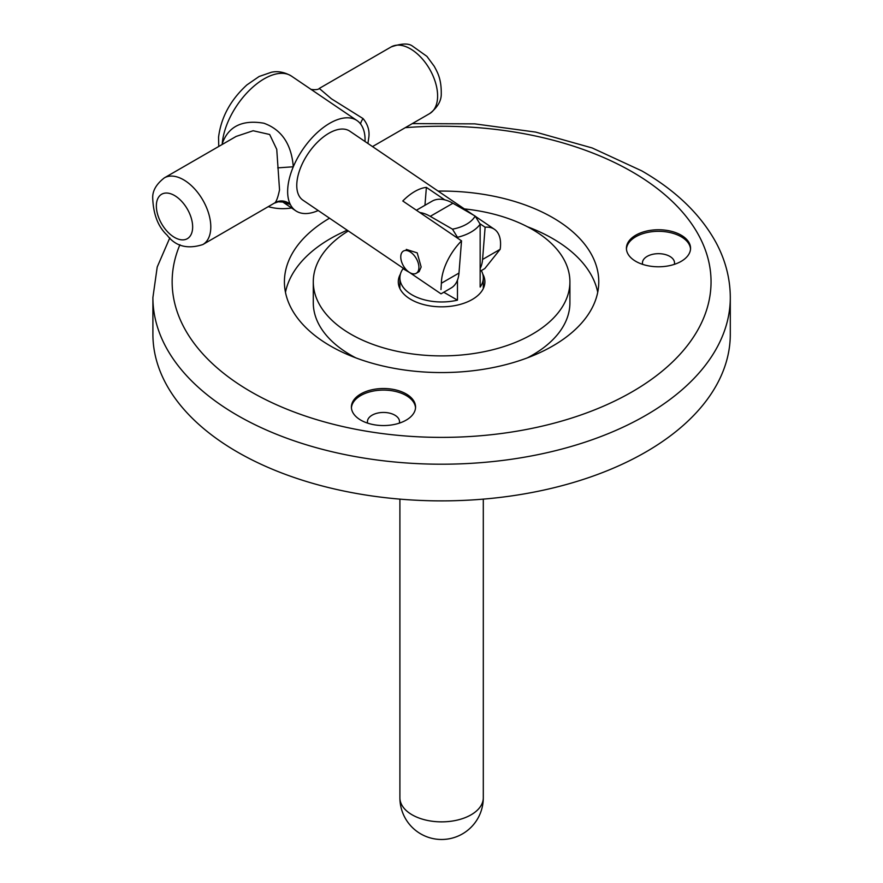 <?xml version="1.0" encoding="UTF-8"?>
<svg xmlns="http://www.w3.org/2000/svg" width="883" height="883" viewBox="0 0 883 883"><rect width="100%" height="100%" fill="white"/><g stroke="black" fill="none" stroke-linecap="round" stroke-linejoin="round"><path stroke-width="1.32" d="M268.399 206.688A32.075 18.521 0 0 0 291.578 207.969M415.529 407.825A32.075 18.521 0 0 0 406.169 395.518A32.075 18.521 0 0 0 371.842 391.357A32.075 18.521 0 0 0 351.434 407.825M399.326 423.145A16.037 9.26 0 0 0 399.524 421.71A16.037 9.26 0 0 0 394.822 415.153A16.037 9.26 0 0 0 377.339 413.156A16.037 9.26 0 0 0 367.438 421.71A16.037 9.26 0 0 0 367.637 423.145M360.805 420.131A32.075 18.521 0 0 0 395.761 424.149A32.075 18.521 0 0 0 415.562 407.041A32.075 18.521 0 0 0 406.169 393.939A32.075 18.521 0 0 0 371.202 389.933A32.075 18.521 0 0 0 351.401 407.041A32.075 18.521 0 0 0 360.805 420.131M690.539 249.05A32.075 18.521 0 0 0 681.168 236.743A32.075 18.521 0 0 0 646.842 232.582A32.075 18.521 0 0 0 626.433 249.05M674.336 264.37A16.037 9.26 0 0 0 674.524 262.935A16.037 9.26 0 0 0 669.833 256.39A16.037 9.26 0 0 0 652.349 254.381A16.037 9.26 0 0 0 642.449 262.935A16.037 9.26 0 0 0 642.647 264.37M635.804 261.357A32.075 18.521 0 0 0 670.76 265.375A32.075 18.521 0 0 0 690.561 248.266A32.075 18.521 0 0 0 681.168 235.176A32.075 18.521 0 0 0 646.213 231.158A32.075 18.521 0 0 0 626.411 248.266A32.075 18.521 0 0 0 635.804 261.357M329.514 218.2A157.174 90.75 0 0 0 284.414 281.82A157.174 90.75 0 0 0 330.452 345.981A157.174 90.75 0 0 0 501.743 365.661A157.174 90.75 0 0 0 598.773 281.82A157.174 90.75 0 0 0 552.736 217.648A157.174 90.75 0 0 0 438.123 191.092M597.725 292.295A157.174 90.75 0 0 0 552.736 238.609A157.174 90.75 0 0 0 527.394 226.732M348.321 230.949A128.311 74.084 0 0 0 313.288 281.82L313.288 302.77A128.311 74.084 0 0 0 350.871 355.154A128.311 74.084 0 0 0 355.805 357.858M313.288 281.82A128.311 74.084 0 0 0 350.871 334.204A128.311 74.084 0 0 0 490.694 350.253A128.311 74.084 0 0 0 569.91 281.82A128.311 74.084 0 0 0 532.328 229.437A128.311 74.084 0 0 0 464.403 208.918M400.429 274.072A43.3 25 0 0 0 398.288 281.82A43.3 25 0 0 0 410.981 299.503A43.3 25 0 0 0 458.167 304.922A43.3 25 0 0 0 484.899 281.82A43.3 25 0 0 0 482.769 274.072M730.296 297.538A288.697 166.677 0 0 1 552.074 451.522A288.697 166.677 0 0 1 237.461 415.396A288.697 166.677 0 0 1 152.902 297.538L152.902 334.204A288.697 166.677 0 0 0 237.461 452.063A288.697 166.677 0 0 0 552.074 488.189A288.697 166.677 0 0 0 730.296 334.204L730.296 297.538C730.208 278.653 725.528 260.474 716.256 242.991C700.804 214.613 675.97 190.573 641.753 170.861L592.206 147.969L535.683 132.097L474.778 123.863L412.306 123.609M527.394 357.858A128.311 74.084 0 0 0 569.91 302.77L569.91 281.82M347.218 230.209A157.174 90.75 0 0 0 285.474 292.295M409.844 272.648A12.826 7.406 -120 0 0 416.257 273.288A12.826 7.406 -120 0 0 418.222 263.002A12.826 7.406 -120 0 0 409.844 251.699A12.826 7.406 -120 0 0 403.432 251.059A12.826 7.406 -120 0 0 401.456 261.346A12.826 7.406 -120 0 0 409.844 272.648M480.153 224.194A41.7 24.073 180 0 1 457.471 237.295L452.482 229.172A35.287 20.375 0 0 0 475.164 216.081L480.153 224.194L480.153 287.052A41.7 24.073 0 0 0 483.299 277.891A41.7 24.073 0 0 0 481.323 270.573M409.469 272.439L403.034 268.719A41.7 24.073 0 0 0 399.9 277.891A41.7 24.073 0 0 0 412.107 294.911A41.7 24.073 0 0 0 457.471 300.154L457.471 280.11M457.471 238.101L457.471 237.295M403.034 268.719L403.034 268.079M452.482 229.172L430.253 216.346L452.935 203.245L475.164 216.081M419.756 212.516A41.7 24.073 60 0 1 430.253 216.346M457.471 300.154L443.785 292.251M416.401 210.231L432.085 201.181A41.7 24.073 60 0 1 452.935 203.245M372.505 146.589L429.646 113.598A38.488 22.218 -120 0 0 437.504 98.653A38.488 22.218 -120 0 0 421.897 58.421A38.488 22.218 -120 0 0 391.147 46.931L319.271 88.432L331.401 98.786L363.079 118.598C368.034 124.635 369.9 131.236 368.664 138.41L367.913 143.465M202.825 244.558C187.45 249.459 175.551 246.335 167.108 235.176C158.123 226.799 153.322 214.392 152.704 197.947C152.472 190.783 156.346 184.094 164.326 177.88A38.488 22.218 60 0 1 195.077 189.37A38.488 22.218 60 0 1 210.695 229.613A38.488 22.218 60 0 1 202.825 244.558L274.955 202.781C276.545 201.181 278.068 196.876 279.536 189.867L276.743 149.326L269.668 134.492L253.134 130.739L236.114 136.435M406.279 249.414L417.206 252.869L421.147 266.997L419.105 271.644M408.906 272.052L302.946 200.176A41.7 21.887 -55.8 0 1 296.876 182.693A41.7 21.887 -55.8 0 1 318.012 141.655A41.7 21.887 -55.8 0 1 349.767 131.159L473.729 215.253M440.97 289.558L441.379 283.233A41.7 21.887 -55.8 0 1 441.489 280.794A41.7 21.887 -55.8 0 1 461.533 240.849L402.78 200.993A41.7 21.887 -55.8 0 1 426.379 187.384L444.778 199.867M479.811 223.631L485.12 227.229A41.7 21.887 -55.8 0 1 494.381 229.26A41.7 21.887 -55.8 0 1 500.462 246.743A41.7 21.887 -55.8 0 1 500.175 249.293L484.789 268.575L480.153 271.247M222.218 144.459L222.273 143.476C228.498 126.324 242.361 119.569 263.84 123.212C281.6 129.591 291.423 144.106 293.299 166.777A54.536 28.62 -55.8 0 1 356.975 120.541A54.536 28.62 -55.8 0 1 362.394 126.887A54.536 28.62 -55.8 0 1 364.944 136.722A54.536 28.62 -55.8 0 1 365.032 141.512M356.975 120.541L291.445 76.093A54.536 28.62 124.2 0 0 249.922 89.823A54.536 28.62 124.2 0 0 222.273 143.476A54.536 28.62 124.2 0 0 222.207 144.47M409.204 272.251L441.014 293.84L451.114 288.013A38.488 22.218 -120 0 0 458.983 273.068L461.533 240.849M485.12 227.229L482.571 259.459A38.488 22.218 60 0 1 480.153 268.52M426.379 187.384L424.955 205.298M318.211 210.529A54.536 28.62 -55.8 0 1 295.75 210.794A54.536 28.62 -55.8 0 1 290.319 204.448A54.536 28.62 -55.8 0 1 293.299 166.777L277.726 167.869M274.955 202.781A12.826 12.461 -137.1 0 1 290.319 204.448L283.311 202.35M363.079 118.598A12.826 5.177 -40.9 0 0 360.617 124.017M179.922 244.723A269.447 155.563 0 0 0 251.07 391.82A269.447 155.563 0 0 0 632.129 391.82A269.447 155.563 0 0 0 632.129 171.821A269.447 155.563 0 0 0 405.264 127.671M399.9 499.127L399.9 797.779A41.7 24.073 0 0 0 412.107 814.81A41.7 24.073 0 0 0 471.081 814.81A41.7 24.073 0 0 0 483.299 797.779L483.299 499.127M192.582 228.719A25.662 14.812 -120 0 0 176.081 196.501A25.662 14.812 -120 0 0 156.423 204.194A25.662 14.812 -120 0 0 172.925 236.412A25.662 14.812 -120 0 0 192.582 228.719M482.571 259.459L500.175 249.293M441.379 283.233L458.983 273.068M152.902 297.538L157.218 267.008L169.812 237.847M416.257 273.288L419.138 271.622M399.9 797.779A41.7 41.7 0 0 0 462.449 833.894A41.7 41.7 0 0 0 483.299 797.779M483.299 288.564L483.299 277.891M399.9 288.564L399.9 277.891M391.147 46.931C401.39 43.399 408.498 43.112 412.438 46.071L426.919 56.369L434.27 66.335C437.328 72.119 441.412 78.62 441.257 93.543C441.478 100.739 437.604 107.428 429.646 113.598M291.445 76.093C280.871 69.912 273.046 71.998 271.567 72.196L259.127 76.49L246.909 84.911C230.518 99.911 221.07 117.351 218.554 137.229L218.752 146.457M164.326 177.88L236.214 136.379M475.319 216.324L494.381 229.26M295.75 210.794L283.288 202.35M319.271 88.432C318.41 90.298 310.264 89.636 310.562 89.073M274.701 203.057L278.189 201.81L282.847 202.041"/></g></svg>
